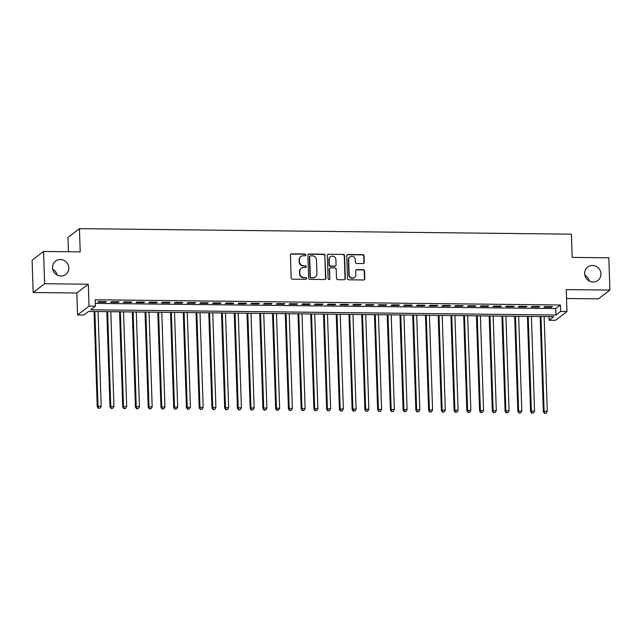 <?xml version="1.0" encoding="UTF-8"?>
<svg xmlns="http://www.w3.org/2000/svg" width="642" height="642" viewBox="0 0 642 642"><rect width="100%" height="100%" fill="white"/><g stroke="black" fill="none" stroke-linecap="round" stroke-linejoin="round"><path stroke-width="0.96" d="M305.825 254.882A0.899 0.859 52.6 0 0 304.918 253.991L291.62 253.839A1.292 1.228 52.6 0 0 290.417 255.091L291.171 277.898A1.292 1.228 52.6 0 0 292.463 279.174L305.761 279.326A0.899 0.859 52.6 0 0 306.603 278.451A0.899 0.859 52.6 0 0 305.696 277.553L303.979 277.537A4.125 3.932 52.6 0 1 299.838 273.436L299.774 271.534A4.125 3.932 52.6 0 1 303.642 267.529L305.367 267.545A0.899 0.859 52.6 0 0 306.21 266.671A0.899 0.859 52.6 0 0 305.303 265.772L303.586 265.756A4.125 3.932 52.6 0 1 299.453 261.655L299.389 259.753A4.125 3.932 52.6 0 1 303.257 255.741L304.974 255.765A0.899 0.859 52.6 0 0 305.825 254.882M305.327 255.693A0.899 0.859 52.6 0 0 304.605 254.224L291.316 254.08A1.292 1.228 52.6 0 0 290.738 254.216M306.106 279.254A0.899 0.859 52.6 0 0 305.391 277.793L303.979 277.537M305.712 267.473A0.899 0.859 52.6 0 0 304.998 266.005L303.586 265.756M584.637 273.669A8.402 8.017 52.6 0 0 597.903 280.426A8.402 8.017 52.6 0 0 596.201 266.414A8.402 8.017 52.6 0 0 584.637 273.669M52.516 267.69A8.402 8.017 52.6 0 0 65.773 274.447A8.402 8.017 52.6 0 0 64.08 260.435A8.402 8.017 52.6 0 0 52.516 267.69M363.043 263.573A1.292 1.228 52.6 0 0 364.255 262.321L364.038 255.917A1.292 1.228 52.6 0 0 362.746 254.641L347.98 254.473A1.292 1.228 52.6 0 0 346.776 255.725L347.531 278.532A1.292 1.228 52.6 0 0 348.823 279.808L363.589 279.976A1.292 1.228 52.6 0 0 364.792 278.724L364.536 270.996A1.292 1.228 52.6 0 0 363.244 269.712L356.928 269.64A1.292 1.228 52.6 0 0 355.716 270.9L355.845 274.728A3.443 3.29 52.6 0 1 351.102 277.705A3.443 3.29 52.6 0 1 349.152 274.656L348.654 259.641A3.443 3.29 52.6 0 1 353.397 256.664A3.443 3.29 52.6 0 1 355.347 259.713L355.435 262.217A1.292 1.228 52.6 0 0 356.727 263.501L363.043 263.573M560.602 311.458L566.974 311.53L555.507 320.31L549.135 320.238L553.781 316.675L88.572 311.45L83.925 315.005L77.554 314.933L89.021 306.162L95.393 306.234L90.739 309.789L555.956 315.013L560.602 311.458L560.386 305.006L95.176 299.774L95.393 306.234M43.568 251.463L44.635 283.724L33.167 292.503L32.1 260.235L43.568 251.463L80.21 251.873L79.439 228.64L571.412 234.169L572.183 257.402L608.833 257.811L609.9 290.08L566.244 289.59L566.974 311.53M33.167 292.503L76.823 292.993L88.291 284.213L44.635 283.724M88.291 284.213L89.021 306.162M325.133 255.484A1.292 1.228 52.6 0 0 323.841 254.2L309.075 254.039A1.292 1.228 52.6 0 0 307.863 255.291L308.625 278.09A1.292 1.228 52.6 0 0 309.917 279.374L324.675 279.543A1.292 1.228 52.6 0 0 325.887 278.283L324.82 255.717A1.292 1.228 52.6 0 0 323.528 254.441L308.77 254.272A1.292 1.228 52.6 0 0 308.192 254.409M328.527 254.256L343.293 254.417A1.292 1.228 52.6 0 1 344.585 255.701L345.34 278.508A1.292 1.228 52.6 0 1 344.136 279.76L337.812 279.687A1.292 1.228 52.6 0 1 336.52 278.403L336.215 269.159A1.292 1.228 52.6 0 0 334.923 267.875L330.734 267.826A1.292 1.228 52.6 0 0 329.523 269.086L329.844 278.708A0.899 0.859 52.6 0 1 328.6 279.487A0.899 0.859 52.6 0 1 328.086 278.692L327.324 255.508A1.292 1.228 52.6 0 1 328.527 254.256L343.293 254.417M566.541 298.498L598.432 298.859L609.9 290.08M106.315 301.644L98.667 301.563L97.889 302.157L105.537 302.238L106.315 301.644M119.059 301.788L111.411 301.708L110.633 302.302L118.28 302.382L119.059 301.788M131.803 301.933L124.155 301.844L123.384 302.438L131.032 302.526L131.803 301.933M144.546 302.077L136.898 301.989L136.128 302.583L143.776 302.671L144.546 302.077M157.298 302.221L149.65 302.133L148.872 302.727L156.52 302.815L157.298 302.221M170.042 302.366L162.394 302.278L161.615 302.872L169.263 302.96L170.042 302.366M182.785 302.51L175.138 302.422L174.367 303.016L182.007 303.096L182.785 302.51M195.529 302.647L187.881 302.567L187.111 303.16L194.759 303.241L195.529 302.647M208.273 302.791L200.633 302.711L199.855 303.297L207.502 303.385L208.273 302.791M221.025 302.936L213.377 302.847L212.598 303.441L220.246 303.53L221.025 302.936M233.768 303.08L226.12 302.992L225.342 303.586L232.99 303.674L233.768 303.08M246.512 303.225L238.864 303.136L238.094 303.73L245.742 303.818L246.512 303.225M259.256 303.369L251.608 303.281L250.837 303.875L258.485 303.963L259.256 303.369M272.007 303.505L264.36 303.425L263.581 304.019L271.229 304.099L272.007 303.505M284.751 303.65L277.103 303.57L276.325 304.164L283.973 304.244L284.751 303.65M297.495 303.794L289.847 303.706L289.077 304.3L296.716 304.388L297.495 303.794M310.238 303.939L302.591 303.851L301.82 304.444L309.468 304.533L310.238 303.939M322.982 304.083L315.342 303.995L314.564 304.589L322.212 304.677L322.982 304.083M335.734 304.228L328.086 304.139L327.308 304.733L334.955 304.822L335.734 304.228M348.478 304.372L340.83 304.284L340.051 304.878L347.699 304.958L348.478 304.372M361.221 304.509L353.573 304.428L352.803 305.022L360.451 305.102L361.221 304.509M373.965 304.653L366.317 304.573L365.547 305.159L373.195 305.247L373.965 304.653M386.717 304.798L379.069 304.709L378.29 305.303L385.938 305.391L386.717 304.798M399.46 304.942L391.813 304.854L391.034 305.448L398.682 305.536L399.46 304.942M412.204 305.086L404.556 304.998L403.786 305.592L411.434 305.68L412.204 305.086M424.948 305.231L417.3 305.143L416.53 305.736L424.177 305.825L424.948 305.231M437.7 305.367L430.052 305.287L429.273 305.881L436.921 305.961L437.7 305.367M450.443 305.512L442.795 305.432L442.017 306.025L449.665 306.106L450.443 305.512M463.187 305.656L455.539 305.568L454.769 306.162L462.409 306.25L463.187 305.656M475.931 305.801L468.283 305.712L467.512 306.306L475.16 306.394L475.931 305.801M488.674 305.945L481.035 305.857L480.256 306.451L487.904 306.539L488.674 305.945M501.426 306.09L493.778 306.001L493 306.595L500.648 306.683L501.426 306.09M514.17 306.234L506.522 306.146L505.744 306.74L513.391 306.82L514.17 306.234M526.913 306.37L519.266 306.29L518.495 306.884L526.143 306.964L526.913 306.37M539.657 306.515L532.009 306.435L531.239 307.02L538.887 307.109L539.657 306.515M95.297 303.393L555.739 308.561L560.386 305.006M543.983 307.165L551.63 307.253L552.409 306.659L544.761 306.571L543.983 307.165M79.439 228.64L67.972 237.42L68.445 251.736M589.284 281.052A8.402 8.017 52.6 0 0 584.838 275.241M57.162 275.073A8.402 8.017 52.6 0 0 52.716 269.263M549.014 316.626L549.135 320.238M76.823 292.993L77.554 314.933M555.739 308.561L555.956 315.013M105.537 302.238L105.521 301.636M118.28 302.382L118.264 301.78M131.032 302.526L131.008 301.925M143.776 302.671L143.752 302.069M156.52 302.815L156.504 302.213M169.263 302.96L169.247 302.358M182.007 303.096L181.991 302.494M194.759 303.241L194.735 302.639M207.502 303.385L207.478 302.783M220.246 303.53L220.23 302.928M232.99 303.674L232.974 303.072M245.742 303.818L245.717 303.217M258.485 303.963L258.461 303.361M271.229 304.099L271.213 303.497M283.973 304.244L283.957 303.642M296.716 304.388L296.7 303.786M309.468 304.533L309.444 303.931M322.212 304.677L322.188 304.075M334.955 304.822L334.939 304.22M347.699 304.958L347.683 304.356M360.451 305.102L360.427 304.501M373.195 305.247L373.171 304.645M385.938 305.391L385.922 304.79M398.682 305.536L398.666 304.934M411.434 305.68L411.41 305.078M424.177 305.825L424.153 305.223M436.921 305.961L436.905 305.359M449.665 306.106L449.649 305.504M462.409 306.25L462.392 305.648M475.16 306.394L475.136 305.793M487.904 306.539L487.88 305.937M500.648 306.683L500.632 306.082M513.391 306.82L513.375 306.218M526.143 306.964L526.119 306.362M538.887 307.109L538.863 306.507M551.63 307.253L551.614 306.651M300.881 256.527L300.576 256.76A4.125 3.932 52.6 0 0 299.076 259.986L299.389 259.753M303.281 265.989A4.125 3.932 52.6 0 1 299.14 261.888L299.076 259.986M301.275 268.308L300.962 268.541A4.125 3.932 52.6 0 0 299.469 271.775L299.774 271.534M303.666 277.769A4.125 3.932 52.6 0 1 299.533 273.669L299.469 271.775M325.253 279.398A1.292 1.228 52.6 0 0 325.574 278.524L324.82 255.717M310.511 255.829A0.899 0.859 52.6 0 0 309.661 256.704L310.327 276.718A0.899 0.859 52.6 0 0 311.234 277.617L313.047 277.633A4.125 3.932 52.6 0 0 316.915 273.628L316.466 259.946A4.125 3.932 52.6 0 0 312.325 255.845L310.511 255.829M309.99 255.998L309.685 256.23A0.899 0.859 52.6 0 0 309.356 256.936L309.661 256.704M315.423 276.854L315.11 277.095A4.125 3.932 52.6 0 1 312.734 277.874L310.921 277.85A0.899 0.859 52.6 0 1 310.022 276.959L309.356 256.936M344.706 279.623A1.292 1.228 52.6 0 0 345.035 278.74L344.272 255.941A1.292 1.228 52.6 0 0 342.98 254.657M329.988 268.075L329.683 268.308A1.292 1.228 52.6 0 0 329.21 269.319L329.844 278.708M329.346 279.519A0.899 0.859 52.6 0 0 329.531 278.949M335.894 259.561A3.443 3.29 52.6 0 0 330.453 256.784A3.443 3.29 52.6 0 0 329.202 259.488L329.378 264.777A1.292 1.228 52.6 0 0 330.67 266.053L334.867 266.101A1.292 1.228 52.6 0 0 336.071 264.849L335.894 259.561M330.453 256.784L330.148 257.025A3.443 3.29 52.6 0 0 328.897 259.721L329.202 259.488M335.606 265.86L335.293 266.093A1.292 1.228 52.6 0 1 334.554 266.342L330.365 266.294A1.292 1.228 52.6 0 1 329.073 265.01L328.897 259.721M328.222 254.489A1.292 1.228 52.6 0 0 327.645 254.633M349.906 256.944L349.601 257.177A3.443 3.29 52.6 0 0 348.349 259.882L348.654 259.641M354.593 277.424L354.288 277.665A3.443 3.29 52.6 0 1 348.847 274.888L348.349 259.882M364.166 279.84A1.292 1.228 52.6 0 0 364.487 278.965L364.231 271.237A1.292 1.228 52.6 0 0 362.939 269.953L356.615 269.881A1.292 1.228 52.6 0 0 356.045 270.017M363.621 263.429A1.292 1.228 52.6 0 0 363.942 262.554L363.733 256.158A1.292 1.228 52.6 0 0 362.433 254.874L347.675 254.713A1.292 1.228 52.6 0 0 347.097 254.85M94.077 311.514L97.239 406.819L98.009 406.234L101.195 406.266L98.057 311.555M94.872 311.522L98.009 406.234L98.483 408.336L100.064 408.111L98.788 408.095M101.195 406.266L100.064 408.111M98.483 408.336L97.239 406.819M106.821 311.651L109.983 406.964L110.761 406.37L113.947 406.41L110.801 311.699M107.615 311.667L110.761 406.37L111.226 408.481L112.807 408.256L111.539 408.24M113.947 406.41L112.807 408.256M111.226 408.481L109.983 406.964M119.564 311.795L122.726 407.108L123.505 406.514L126.691 406.555L123.545 311.843M120.359 311.803L123.505 406.514L123.97 408.617L125.559 408.4L124.283 408.384M126.691 406.555L125.559 408.4M123.97 408.617L122.726 407.108M132.308 311.94L135.47 407.253L136.248 406.659L139.434 406.699L136.297 311.988M133.103 311.948L136.248 406.659L136.714 408.761L138.303 408.537L137.027 408.529M139.434 406.699L138.303 408.537M136.714 408.761L135.47 407.253M145.06 312.084L148.222 407.397L148.992 406.803L152.178 406.835L149.04 312.132M145.854 312.092L148.992 406.803L149.466 408.906L151.047 408.681L149.771 408.673M152.178 406.835L151.047 408.681M149.466 408.906L148.222 407.397M157.804 312.229L160.965 407.542L161.736 406.948L164.922 406.98L161.784 312.269M158.598 312.237L161.736 406.948L162.209 409.05L163.79 408.826L162.522 408.81M164.922 406.98L163.79 408.826M162.209 409.05L160.965 407.542M170.547 312.373L173.709 407.686L174.488 407.092L177.673 407.124L174.528 312.413M171.342 312.381L174.488 407.092L174.953 409.195L176.542 408.97L175.266 408.954M177.673 407.124L176.542 408.97M174.953 409.195L173.709 407.686M183.291 312.518L186.453 407.822L187.231 407.229L190.417 407.269L187.271 312.558M184.085 312.526L187.231 407.229L187.697 409.339L189.286 409.115L188.01 409.098M190.417 407.269L189.286 409.115M187.697 409.339L186.453 407.822M196.043 312.654L199.205 407.967L199.975 407.373L203.161 407.413L200.023 312.702M196.837 312.67L199.975 407.373L200.448 409.476L202.029 409.259L200.753 409.243M203.161 407.413L202.029 409.259M200.448 409.476L199.205 407.967M208.786 312.798L211.948 408.111L212.719 407.518L215.905 407.558L212.767 312.847M209.581 312.806L212.719 407.518L213.192 409.62L214.773 409.403L213.497 409.387M215.905 407.558L214.773 409.403M213.192 409.62L211.948 408.111M221.53 312.943L224.692 408.256L225.47 407.662L228.656 407.694L225.511 312.991M222.325 312.951L225.47 407.662L225.936 409.765L227.517 409.54L226.249 409.532M228.656 407.694L227.517 409.54M225.936 409.765L224.692 408.256M234.274 313.087L237.436 408.4L238.214 407.806L241.4 407.839L238.254 313.135M235.068 313.095L238.214 407.806L238.68 409.909L240.268 409.684L238.993 409.668M241.4 407.839L240.268 409.684M238.68 409.909L237.436 408.4M247.018 313.232L250.179 408.545L250.958 407.951L254.144 407.983L251.006 313.272M247.82 313.24L250.958 407.951L251.423 410.053L253.012 409.829L251.736 409.813M254.144 407.983L253.012 409.829M251.423 410.053L250.179 408.545M259.769 313.376L262.931 408.681L263.702 408.095L266.887 408.127L263.75 313.416M260.564 313.384L263.702 408.095L264.175 410.198L265.756 409.973L264.48 409.957M266.887 408.127L265.756 409.973M264.175 410.198L262.931 408.681M272.513 313.513L275.675 408.826L276.445 408.232L279.639 408.272L276.493 313.561M273.307 313.529L276.445 408.232L276.919 410.342L278.5 410.118L277.232 410.102M279.639 408.272L278.5 410.118M276.919 410.342L275.675 408.826M285.257 313.657L288.418 408.97L289.197 408.376L292.383 408.416L289.237 313.705M286.051 313.665L289.197 408.376L289.662 410.479L291.251 410.262L289.975 410.246M292.383 408.416L291.251 410.262M289.662 410.479L288.418 408.97M298 313.802L301.162 409.115L301.941 408.521L305.127 408.561L301.981 313.85M298.795 313.81L301.941 408.521L302.406 410.623L303.995 410.398L302.719 410.39M305.127 408.561L303.995 410.398M302.406 410.623L301.162 409.115M310.752 313.946L313.914 409.259L314.684 408.665L317.87 408.697L314.732 313.994M311.547 313.954L314.684 408.665L315.158 410.768L316.739 410.543L315.463 410.535M317.87 408.697L316.739 410.543M315.158 410.768L313.914 409.259M323.496 314.09L326.658 409.403L327.428 408.81L330.614 408.842L327.476 314.131M324.29 314.099L327.428 408.81L327.901 410.912L329.482 410.687L328.206 410.671M330.614 408.842L329.482 410.687M327.901 410.912L326.658 409.403M336.239 314.235L339.401 409.548L340.18 408.954L343.366 408.986L340.22 314.275M337.034 314.243L340.18 408.954L340.645 411.057L342.234 410.832L340.958 410.816M343.366 408.986L342.234 410.832M340.645 411.057L339.401 409.548M348.983 314.379L352.145 409.684L352.923 409.09L356.109 409.131L352.964 314.42M349.778 314.387L352.923 409.09L353.389 411.201L354.978 410.976L353.702 410.96M356.109 409.131L354.978 410.976M353.389 411.201L352.145 409.684M361.735 314.516L364.897 409.829L365.667 409.235L368.853 409.275L365.715 314.564M362.529 314.532L365.667 409.235L366.141 411.337L367.722 411.121L366.446 411.105M368.853 409.275L367.722 411.121M366.141 411.337L364.897 409.829M374.479 314.66L377.64 409.973L378.411 409.379L381.597 409.419L378.459 314.708M375.273 314.668L378.411 409.379L378.884 411.482L380.465 411.265L379.189 411.249M381.597 409.419L380.465 411.265M378.884 411.482L377.64 409.973M387.222 314.805L390.384 410.118L391.163 409.524L394.349 409.556L391.203 314.853M388.017 314.813L391.163 409.524L391.628 411.626L393.209 411.402L391.941 411.394M394.349 409.556L393.209 411.402M391.628 411.626L390.384 410.118M399.966 314.949L403.128 410.262L403.906 409.668L407.092 409.7L403.946 314.997M400.76 314.957L403.906 409.668L404.372 411.771L405.961 411.546L404.685 411.53M407.092 409.7L405.961 411.546M404.372 411.771L403.128 410.262M412.71 315.094L415.872 410.407L416.65 409.813L419.836 409.845L416.698 315.134M413.504 315.102L416.65 409.813L417.115 411.915L418.704 411.691L417.428 411.674M419.836 409.845L418.704 411.691M417.115 411.915L415.872 410.407M425.461 315.238L428.623 410.543L429.394 409.957L432.58 409.989L429.442 315.278M426.256 315.246L429.394 409.957L429.867 412.06L431.448 411.835L430.172 411.819M432.58 409.989L431.448 411.835M429.867 412.06L428.623 410.543M438.205 315.374L441.367 410.687L442.137 410.094L445.323 410.134L442.186 315.423M439 315.391L442.137 410.094L442.611 412.204L444.192 411.979L442.924 411.963M445.323 410.134L444.192 411.979M442.611 412.204L441.367 410.687M450.949 315.519L454.111 410.832L454.889 410.238L458.075 410.278L454.929 315.567M451.743 315.527L454.889 410.238L455.355 412.341L456.943 412.124L455.668 412.108M458.075 410.278L456.943 412.124M455.355 412.341L454.111 410.832M463.693 315.663L466.854 410.976L467.633 410.382L470.819 410.423L467.673 315.712M464.487 315.671L467.633 410.382L468.098 412.485L469.687 412.26L468.411 412.252M470.819 410.423L469.687 412.26M468.098 412.485L466.854 410.976M476.444 315.808L479.606 411.121L480.377 410.527L483.562 410.559L480.425 315.856M477.239 315.816L480.377 410.527L480.85 412.629L482.431 412.405L481.155 412.397M483.562 410.559L482.431 412.405M480.85 412.629L479.606 411.121M489.188 315.952L492.35 411.265L493.12 410.671L496.306 410.703L493.168 315.992M489.982 315.96L493.12 410.671L493.594 412.774L495.175 412.549L493.899 412.533M496.306 410.703L495.175 412.549M493.594 412.774L492.35 411.265M501.932 316.097L505.093 411.41L505.872 410.816L509.058 410.848L505.912 316.137M502.726 316.105L505.872 410.816L506.337 412.918L507.918 412.694L506.65 412.678M509.058 410.848L507.918 412.694M506.337 412.918L505.093 411.41M514.675 316.241L517.837 411.546L518.616 410.96L521.802 410.992L518.656 316.281M515.47 316.249L518.616 410.96L519.081 413.063L520.67 412.838L519.394 412.822M521.802 410.992L520.67 412.838M519.081 413.063L517.837 411.546M527.419 316.378L530.581 411.691L531.359 411.097L534.545 411.137L531.407 316.426M528.222 316.394L531.359 411.097L531.825 413.207L533.414 412.983L532.138 412.966M534.545 411.137L533.414 412.983M531.825 413.207L530.581 411.691M540.171 316.522L543.333 411.835L544.103 411.241L547.289 411.281L544.151 316.57M540.965 316.53L544.103 411.241L544.577 413.344L546.157 413.127L544.881 413.111M547.289 411.281L546.157 413.127M544.577 413.344L543.333 411.835"/></g></svg>

